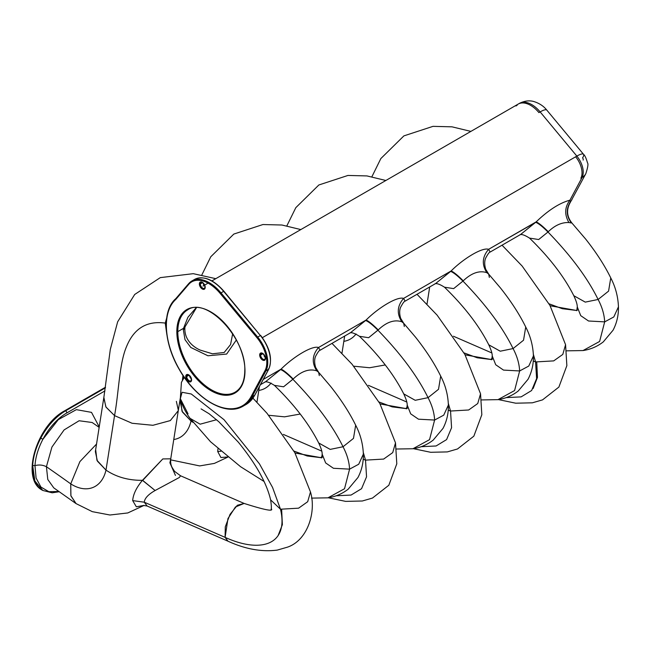 <?xml version="1.0" encoding="UTF-8"?>
<svg xmlns="http://www.w3.org/2000/svg" width="651" height="651" viewBox="0 0 651 651"><rect width="100%" height="100%" fill="white"/><g stroke="black" fill="none" stroke-linecap="round" stroke-linejoin="round"><path stroke-width="0.98" d="M356.097 333.955A43.495 27.985 66.5 0 1 343.834 341.336A43.495 27.985 -113.5 0 0 356.097 333.955M271.068 383.048A43.495 27.985 66.5 0 1 258.805 390.429A43.495 27.985 -113.5 0 0 271.068 383.048M180.75 400.902L181.987 411.22L191.028 421.026A43.495 27.985 66.5 0 1 173.776 439.515A43.495 27.985 -113.5 0 0 191.028 421.026L182.435 412.042L180.392 402.473L180.742 400.243M95.713 449.996L96.958 460.314L105.991 470.12A43.495 27.985 66.5 0 1 70.731 483.864L79.902 461.6L96.551 444.031L79.902 461.6L70.731 483.864A43.495 27.985 -113.5 0 0 105.991 470.12L97.398 461.136L95.363 451.558L103.794 397.785L105.999 407.119L114.543 415.615A33033.701 21254.214 66.5 0 1 105.991 470.12C116.374 477.061 128.516 480.462 142.423 480.324C136.401 487.591 133.154 494.353 132.682 500.611L136.336 506.795L143.944 505.412L136.336 506.795L132.682 500.611C133.154 494.353 136.401 487.591 142.423 480.324L162.791 458.939L170.741 458.825L162.791 458.939L142.707 480.389L155.117 490.512L179.351 477.476L180.522 475.767L179.351 477.476L155.117 490.512L142.423 480.324C128.516 480.462 116.374 477.061 105.991 470.12A33033.701 21254.214 -113.5 0 0 114.543 415.615C118.791 392.83 119.206 363.803 126.449 346.812C133.846 328.47 146.776 320.569 165.24 323.099L166.835 334.5L165.24 323.099C146.776 320.569 133.846 328.47 126.449 346.812C119.206 363.803 118.791 392.83 114.543 415.615L105.869 406.916L103.867 397.379L110.328 349.31L117.652 321.814L134.692 294.48L160.284 277.627L193.266 273.672L215.798 278.669M191.199 419.919A33033.701 21254.214 66.5 0 1 191.028 421.026L193.021 422.361L191.028 421.026A33033.701 21254.214 -113.5 0 0 191.199 419.919M533.242 361.053L535.578 361.94L536.603 378.63L531.623 390.519L521.125 396.882L506.152 397.615L521.125 396.882L531.623 390.519L536.603 378.63L535.578 361.94L553.7 360.89L562.781 354.437L565.573 344.704L562.781 354.437L553.7 360.89L535.578 361.94L533.242 361.053M490.699 359.539L492.107 358.262L490.699 359.539M417.014 294.293L437.098 315.125L464.895 354.469L480.544 393.79L477.744 403.53L468.671 409.984L450.541 411.033L448.352 403.506L450.541 411.033L448.213 410.146L450.541 411.033L451.574 427.723L446.586 439.604L436.097 445.976L421.124 446.708L436.097 445.976L446.586 439.604L451.574 427.723L450.541 411.033L468.671 409.984L477.744 403.53L480.544 393.798L481.83 414.736L473.847 436.17L457.498 448.978L447.327 451.908L430.685 452.29L413.344 448.677M405.671 408.633L407.078 407.355L405.671 408.633M363.185 459.24L365.512 460.127L366.546 476.817L361.557 488.698L351.068 495.061L336.095 495.802L351.068 495.061L361.557 488.698L366.546 476.817L365.512 460.127L383.634 459.077L392.716 452.624L395.507 442.883L392.716 452.616L383.642 459.077L365.512 460.127L363.185 459.24M320.634 457.718L322.05 456.449L320.634 457.718M270.621 499.846L280.483 509.22C288.898 544.342 261.49 553.92 225.1 537.36L227.956 518.578L235.442 506.974L244.125 503.435L237.363 505.266L230.039 514.355L225.287 526.814L225.1 537.36C261.49 553.92 288.898 544.342 280.483 509.22L298.606 508.171L307.687 501.718L310.478 491.977L307.687 501.709L298.606 508.171L280.483 509.22L270.629 499.862C266.69 483.05 255.924 463.821 238.331 442.184L218.76 421.685L209.061 413.727L201.078 408.893M252.938 398.176L267.032 413.312L294.83 452.648L310.478 491.977C316.402 511.263 308.004 540.232 287.441 547.157L277.269 550.095C261.686 552.097 245.256 549.127 227.972 541.193L225.1 537.36L144.262 502.198C144.685 498.267 148.306 494.369 155.117 490.512C148.306 494.369 144.685 498.267 144.262 502.198L225.1 537.36M533.381 354.413L535.578 361.94L533.381 354.413M363.323 452.591L365.512 460.127L363.323 452.591M216.547 419.724L200.134 424.192L190.068 418.341L200.134 424.192L216.547 419.724M190.027 418.284L190.068 418.341C185.348 411.912 182.101 405.353 180.343 398.681L182.068 392.284L191.272 393.993L224.05 419.716L259.44 463.837L272.549 487.42L280.483 509.22L272.549 487.42L259.44 463.837L224.05 419.716L191.272 393.993L182.068 392.284L180.343 398.681L188.033 413.849M533.12 388.509L537.466 377.409L536.741 362.265M278.026 535.781L282.371 524.69L281.647 509.546M550.144 305.758L576.102 310.389L550.144 305.758M576.77 310.698L577.258 306.93L580.749 315.67L588.537 321L604.673 321.871L599.62 341.458L583.019 350.555L599.62 341.458L604.673 321.871L613.803 316.956L618.45 306.824L613.803 316.956L604.673 321.871C604.307 314.514 602.118 307.052 598.106 299.476L608.579 291.119L610.76 277.92L608.579 291.119L598.106 299.476C602.118 307.052 604.307 314.514 604.673 321.871L588.537 321L580.749 315.67L577.258 306.873M576.135 310.389L577.421 310.047M465.107 354.852L491.074 359.482L465.107 354.852M491.741 359.783L492.229 356.016L495.72 364.755L503.5 370.094L519.644 370.956L514.591 390.551L497.982 399.649L514.591 390.551L519.644 370.956L528.775 366.049L533.421 355.918L528.775 366.049L519.644 370.956C519.27 363.608 517.089 356.146 513.078 348.57L523.542 340.213L525.723 327.014L523.542 340.213L513.078 348.57C517.089 356.146 519.27 363.608 519.644 370.956L503.5 370.094L495.72 364.755L492.229 355.967M491.106 359.482L492.392 359.14M380.078 403.945L406.045 408.576L380.078 403.945M406.712 408.877L407.2 405.109L410.683 413.849L418.471 419.187L434.616 420.05L429.554 439.645L412.954 448.742L429.554 439.645L434.616 420.05L443.746 415.143L448.384 405.012L443.746 415.143L434.616 420.05C434.241 412.701 432.052 405.239 428.049 397.663L438.514 389.306L440.694 376.107L438.514 389.298L428.049 397.663C432.052 405.239 434.241 412.701 434.616 420.05L418.471 419.187L410.683 413.849L407.2 405.06M295.049 453.031L321.008 457.669L295.049 453.031M321.675 457.97L322.172 454.203L325.655 462.942L333.442 468.281L349.579 469.143L344.525 488.738L327.925 497.836L344.525 488.738L349.579 469.143L358.717 464.236L363.356 454.105L358.717 464.236L349.579 469.143C349.213 461.795 347.024 454.333 343.02 446.757L353.485 438.392L355.666 425.193L353.485 438.392L343.02 446.757C347.024 454.333 349.213 461.795 349.579 469.143L333.442 468.281L325.655 462.942L322.172 454.154M327.909 497.836L311.503 498.113M573.791 295.692L585.273 302.121L598.106 299.476C587.601 278.083 570.894 255.599 547.979 232.016L548.272 231.732C554.921 225.295 561.805 222.235 568.925 222.552L571.383 222.976C566.207 215.977 565.931 208.833 570.536 201.541L569.918 200.199L582.067 177.503L580.855 178.203A17.243 9.96 -120 0 0 575.639 156.801L576.851 156.102A17.243 9.96 60 0 1 582.067 177.503A17.243 9.96 -120 0 0 576.851 156.102L540.135 111.907L538.922 112.607A24.803 14.322 -120 0 0 518.155 104.103A24.803 14.322 -120 0 0 518.139 104.111A24.803 14.322 60 0 1 538.922 112.607L540.135 111.907A24.803 14.322 -120 0 0 519.376 103.403A24.803 14.322 60 0 1 540.135 111.907A15.461 3.589 -39.7 0 1 546.816 110.117L546.816 110.117A15.461 3.589 140.3 0 0 540.135 111.907L576.851 156.102A15.461 3.589 -39.7 0 1 583.532 154.303A15.461 3.589 140.3 0 0 576.851 156.102L575.639 156.801A17.243 9.96 60 0 1 580.855 178.203L582.067 177.503A15.461 11.881 28.2 0 0 585.81 173.695A15.461 11.881 -151.8 0 1 582.067 177.503L569.918 200.199L570.536 201.541A15.461 11.881 28.2 0 0 571.977 199.548A15.461 11.881 -151.8 0 1 570.536 201.541L570.431 202.136L570.536 201.541C565.931 208.833 566.207 215.977 571.383 222.976L568.925 222.552C564.336 214.602 564.669 207.156 569.918 200.199C564.669 207.156 564.336 214.602 568.925 222.552C561.805 222.235 554.921 225.295 548.272 231.732C542.763 226.239 538.727 222.943 536.164 221.869C548.451 210.11 559.697 202.892 569.918 200.199C559.697 202.892 548.451 210.11 536.164 221.869C538.727 222.943 542.763 226.239 548.272 231.732L547.979 232.016C570.894 255.599 587.601 278.083 598.106 299.476L585.273 302.121L573.808 295.717C576.192 300.827 577.347 304.562 577.266 306.922M488.763 344.778L500.245 351.206L513.078 348.57C502.572 327.176 485.866 304.692 462.951 281.102L463.243 280.825C471.552 272.94 479.421 270.222 486.85 272.679L488.755 274.185M403.734 393.871L415.208 400.3L428.049 397.663C417.543 376.27 400.829 353.778 377.922 330.195L378.207 329.919C386.523 322.025 394.392 319.315 401.822 321.773L403.726 323.278M318.705 442.965L330.179 449.393L343.02 446.757C332.506 425.363 315.8 402.871 292.893 379.289L293.178 379.004C301.494 371.119 309.363 368.409 316.793 370.867L318.697 372.372M583.117 160.089A1.782 1.033 -120 0 0 582.58 157.876A15.461 3.589 140.3 0 0 583.532 154.303L546.816 110.117C545.717 108.823 542.185 104.127 533.804 101.523C532.38 101.125 526.903 99.587 519.376 103.403L211.917 280.906M515.942 105.958L517.154 105.259L515.942 105.958M175.77 298.679L188.652 283.665A0.684 0.553 -139.4 0 1 188.774 283.567A0.684 0.553 40.6 0 0 188.692 284.397A0.684 0.553 -139.4 0 1 188.652 283.665L191.882 280.972A34.772 20.075 -120 0 0 188.774 283.567A34.772 20.075 60 0 1 191.882 280.972A34.772 20.075 60 0 1 220.99 292.893L220.266 293.536L220.99 292.893A34.772 20.075 -120 0 0 191.882 280.972L194.551 279.434A34.772 20.075 60 0 1 223.659 291.355L220.99 292.893L257.706 337.088L256.982 337.723L257.706 337.088L220.99 292.893L223.659 291.355A34.772 20.075 -120 0 0 194.551 279.434C203.592 275.406 213.398 279.352 223.952 291.274L260.376 335.542L257.706 337.088A27.212 15.705 60 0 1 265.925 370.85A0.684 0.529 -151.8 0 1 265.006 370.639A0.684 0.529 28.2 0 0 265.925 370.85A27.212 15.705 -120 0 0 257.706 337.088L260.376 335.542L223.659 291.355L260.376 335.542A27.212 15.705 60 0 1 268.603 369.304L265.925 370.85L252.092 396.703A0.684 0.529 -151.8 0 1 251.164 396.492L265.006 370.639A26.52 15.315 -120 0 0 256.982 337.723L220.266 293.536A34.08 19.676 -120 0 0 188.692 284.397L175.794 299.419A62.96 36.35 -120 0 0 180.555 371.379A62.96 36.35 -120 0 0 240.683 406.704A0.684 0.561 65.2 0 0 241.488 407.03A0.684 0.561 -114.8 0 1 240.683 406.704A62.96 36.35 -120 0 0 251.164 396.492A0.684 0.529 28.2 0 0 252.092 396.703L265.925 370.85L268.603 369.304L254.761 395.157L252.092 396.703A63.652 36.749 60 0 1 243.214 406.134A63.652 36.749 60 0 1 241.488 407.03L244.166 405.492L241.488 407.03A63.652 36.749 -120 0 0 243.214 406.134A63.652 36.749 -120 0 0 252.092 396.703L254.761 395.157A63.652 36.749 60 0 1 245.891 404.596A63.652 36.749 -120 0 0 254.761 395.157A0.684 0.529 28.2 0 0 254.932 394.994L254.932 394.994A0.684 0.529 -151.8 0 1 254.761 395.157L268.603 369.304A0.684 0.529 28.2 0 0 268.765 369.141A0.684 0.529 -151.8 0 1 268.603 369.304A27.212 15.705 -120 0 0 260.376 335.542L260.628 335.623M254.98 394.758A0.684 0.529 -151.8 0 1 254.932 394.994L245.891 404.596L241.456 407.046C224.188 415.794 195.154 397.948 179.204 369.345C163.466 342.654 161.749 310.584 175.811 298.638M268.651 368.531A0.684 0.529 -151.8 0 1 268.765 369.141L254.932 394.994M264.363 355.845A17.243 9.96 -120 0 0 264.339 355.243A17.243 9.96 60 0 1 264.363 355.845M262.386 337.657L575.639 156.801L262.386 337.657M264.094 354.893L264.33 356.024M264.355 356.081L263.81 354.543L264.355 356.081M265.217 357.301A3.434 1.986 60 0 1 264.184 356.113A3.434 1.986 -120 0 0 265.217 357.301M204.512 285.87A3.434 1.986 60 0 1 203.071 283.055A3.434 1.986 -120 0 0 204.512 285.87L204.813 286.001M191.296 378.801A3.434 1.986 60 0 1 189.457 375.611A3.434 1.986 -120 0 0 191.296 378.801M188.578 283.795L175.884 298.581L175.794 299.419L175.884 298.581M177.804 331.628A47.499 27.423 -120 0 0 198.539 379.427A47.499 27.423 -120 0 0 235.141 392.154A47.499 27.423 60 0 1 198.539 379.427A47.499 27.423 60 0 1 177.804 331.628L176.836 331.628L177.804 331.628A47.499 27.423 60 0 1 187.643 309.884A47.499 27.423 -120 0 0 177.804 331.628L180.962 329.805L177.804 331.628M244.979 370.688A47.499 27.423 60 0 1 235.141 392.154C241.407 388.37 244.613 381.217 244.776 370.688L244.979 370.972A48.19 27.822 60 0 1 210.908 390.641A48.19 27.822 60 0 1 176.836 331.628A48.19 27.822 60 0 1 210.908 311.951A48.19 27.822 60 0 1 244.979 370.972L244.979 370.411M261.352 353.436C262.719 352.899 264.037 354.453 265.299 358.091L265.502 358.375A4.126 2.384 60 0 1 262.589 360.052A4.126 2.384 60 0 1 259.668 355.007L260.644 355.007A3.434 1.986 -120 0 0 262.141 358.465A3.434 1.986 -120 0 0 264.794 359.385A3.434 1.986 60 0 1 262.141 358.465A3.434 1.986 60 0 1 260.644 355.007L262.866 353.721L260.644 355.007A3.434 1.986 60 0 1 261.352 353.436A3.434 1.986 -120 0 0 260.644 355.007L259.668 355.007A4.126 2.384 60 0 1 262.589 353.322A4.126 2.384 60 0 1 265.502 358.375L265.47 357.83M201.053 282.379C202.42 281.85 203.73 283.405 205 287.042L205.195 287.319A4.126 2.384 60 0 1 202.282 289.003A4.126 2.384 60 0 1 199.369 283.95L200.337 283.95A3.434 1.986 -120 0 0 201.834 287.408A3.434 1.986 -120 0 0 204.487 288.328A3.434 1.986 60 0 1 201.834 287.408A3.434 1.986 60 0 1 200.337 283.95A3.434 1.986 60 0 1 201.053 282.379A3.434 1.986 -120 0 0 200.337 283.95L202.567 282.672L199.369 283.95A4.126 2.384 60 0 1 202.282 282.274A4.126 2.384 60 0 1 205.195 287.319L205.163 286.782M187.439 374.935C188.806 374.406 190.125 375.961 191.386 379.598L191.589 379.875A4.126 2.384 60 0 1 188.668 381.559A4.126 2.384 60 0 1 185.755 376.514L186.731 376.514A3.434 1.986 -120 0 0 188.229 379.964A3.434 1.986 -120 0 0 190.873 380.892A3.434 1.986 60 0 1 188.229 379.964A3.434 1.986 60 0 1 186.731 376.514L188.953 375.228L186.731 376.514A3.434 1.986 60 0 1 187.439 374.935A3.434 1.986 -120 0 0 186.731 376.514L185.755 376.514A4.126 2.384 -120 0 0 188.668 381.559A4.126 2.384 -120 0 0 191.589 379.875A4.126 2.384 -120 0 0 188.668 374.83A4.126 2.384 -120 0 0 185.755 376.514A4.126 2.384 60 0 1 188.668 374.83A4.126 2.384 60 0 1 191.589 379.875L191.549 379.338M240.683 406.704A62.96 36.35 60 0 1 180.555 371.379A62.96 36.35 60 0 1 175.794 299.419L188.692 284.397A34.08 19.676 60 0 1 220.266 293.536L256.982 337.723A26.52 15.315 60 0 1 265.006 370.639L251.164 396.492A62.96 36.35 60 0 1 240.683 406.704M199.369 283.95A4.126 2.384 -120 0 0 202.282 289.003A4.126 2.384 -120 0 0 205.195 287.319A4.126 2.384 -120 0 0 202.282 282.274A4.126 2.384 -120 0 0 199.369 283.95M259.668 355.007A4.126 2.384 -120 0 0 262.589 360.052A4.126 2.384 -120 0 0 265.502 358.375A4.126 2.384 -120 0 0 262.589 353.322A4.126 2.384 -120 0 0 259.668 355.007M244.979 370.972A48.19 27.822 -120 0 0 210.908 311.951A48.19 27.822 -120 0 0 176.836 331.628A48.19 27.822 -120 0 0 210.908 390.641A48.19 27.822 -120 0 0 244.979 370.972M180.262 398.331L178.284 410.651L170.293 420.595L152.92 425.29L132.072 423.264L114.543 415.615L132.08 423.264L152.944 425.29L170.318 420.587L178.293 410.626M166.656 318.119L165.24 323.099L166.208 323.62L165.24 323.099L166.656 318.119M519.685 234.946C521.191 233.864 524.47 234.913 529.523 238.103L538.678 239.527L547.979 232.016L538.678 239.527L529.523 238.103C549.403 257.43 564.165 276.634 573.808 295.717M489.34 277.424L488.698 274.128L486.85 272.679C481.642 264.575 482.228 256.787 488.608 249.317C482.277 247.046 463.235 258.805 451.127 270.954C453.698 272.037 457.734 275.324 463.243 280.825C457.734 275.324 453.698 272.037 451.127 270.954L435.6 283.559L450.638 271.402C453.299 272.362 457.401 275.593 462.951 281.102L453.649 288.621L444.487 287.197L453.649 288.621L462.951 281.102C457.401 275.593 453.299 272.362 450.638 271.402L451.127 270.954C463.235 258.805 482.277 247.046 488.608 249.317L536.164 221.869L520.629 234.466L535.667 222.308C538.328 223.269 542.438 226.499 547.979 232.016C542.438 226.499 538.328 223.269 535.667 222.308L488.608 249.317C482.22 256.787 481.642 264.575 486.85 272.679C479.421 270.222 471.552 272.94 463.243 280.825L462.951 281.102C485.866 304.692 502.572 327.176 513.078 348.57L500.237 351.206L488.779 344.81C491.163 349.921 492.319 353.656 492.229 356.016M488.608 249.317L490.154 252.067L488.608 249.317M404.312 326.517L403.669 323.221L401.822 321.773C396.605 313.668 397.191 305.88 403.579 298.41C397.24 296.14 378.207 307.899 366.098 320.048C378.207 307.899 397.24 296.14 403.579 298.41C397.191 305.88 396.605 313.668 401.822 321.773C394.392 319.315 386.523 322.025 378.207 329.919C372.706 324.418 368.661 321.13 366.098 320.048L350.572 332.653L365.61 320.495C368.271 321.448 372.372 324.686 377.922 330.195C372.372 324.686 368.271 321.448 365.61 320.495L366.098 320.048C368.661 321.13 372.706 324.418 378.207 329.919L368.621 337.714L359.458 336.29L368.621 337.714L377.922 330.195C400.829 353.778 417.543 376.27 428.049 397.663L415.208 400.3L403.75 393.904C406.134 399.014 407.282 402.749 407.2 405.109M403.579 298.41L405.125 301.153L403.579 298.41L451.127 270.954L403.579 298.41M319.283 375.603L318.64 372.307L316.793 370.867C311.577 362.762 312.163 354.974 318.542 347.504C312.163 354.974 311.577 362.762 316.793 370.867C309.363 368.409 301.486 371.119 293.178 379.004C287.669 373.511 283.633 370.224 281.069 369.141L263.264 379.419L281.069 369.141C293.17 356.992 312.211 345.233 318.542 347.504L320.097 350.246L318.542 347.504L366.098 320.048L318.542 347.504C312.211 345.233 293.17 356.992 281.069 369.141C283.633 370.224 287.669 373.511 293.178 379.004L283.584 386.8L274.429 385.376L283.584 386.8L292.893 379.289C315.8 402.871 332.506 425.363 343.02 446.757L330.179 449.393L318.713 442.997C321.106 448.1 322.253 451.835 322.172 454.203M280.573 369.581L265.543 381.746L280.573 369.581C283.234 370.541 287.343 373.78 292.893 379.289C287.343 373.78 283.234 370.541 280.573 369.581M196.431 307.72L184.982 326.924L183.525 328.324L184.982 326.924L184.843 328.267L183.346 329.854L184.843 328.267C184.518 340.676 194.136 347.431 200.215 350.1L212.462 353.794L224.172 352.484L230.56 344.558L232.659 333.8L230.56 344.558L224.172 352.484L212.462 353.794L200.174 350.075M183.525 328.324L187.919 317.265L196.171 307.711L187.919 317.265L183.525 328.324L180.962 329.805L183.525 328.324L183.346 329.854L183.525 328.324M236.321 340.034L226.654 354.054L207.929 355.772L190.792 347.463L184.998 339.659L183.346 329.854L184.998 339.659L190.792 347.463L207.929 355.772L226.654 354.054L236.321 340.034M217.971 448.669L217.711 451.517L220.917 457.515L227.752 456.969L220.917 457.515L217.711 451.517L217.971 448.669M220.909 451.249L217.711 451.517L220.909 451.249M144.066 505.404L127.775 512.955L109.954 515.006L92.304 511.653L76.061 503.605L70.926 495.948L70.731 483.864L70.869 495.704L76.102 503.638M244.182 503.459L180.522 475.767L174.517 471.316L171.856 467.019C171.091 464.871 170.391 463.724 170.741 458.825L178.341 410.309L176.356 401.358M227.972 541.193L147.093 506.006L144.262 502.198L132.682 500.611L144.262 502.198L147.126 506.014M175.453 475.433L169.911 462.82L170.741 458.825M42.673 490.366L42.673 490.366A47.051 27.366 -60.4 0 1 42.551 490.293A47.051 27.366 -60.4 0 1 40.777 438.164C35.927 447.506 33.234 456.603 32.68 465.481L34.861 480.943L42.803 490.439L34.861 480.943L32.68 465.481L34.975 465.636L32.68 465.481C33.234 456.603 35.927 447.506 40.777 438.164L42.909 439.27A45.334 26.365 -60.4 0 1 66.801 412.937L104.966 390.901L66.801 412.937A45.334 26.365 119.6 0 0 42.909 439.27C38.206 448.246 35.561 457.035 34.975 465.636L36.09 478.037L40.94 487.07L48.874 491.708L58.916 491.464L48.874 491.7L40.94 487.07L36.09 478.037L34.975 465.636C38.93 464.545 42.738 464.904 46.416 466.718L47.792 479.494L53.773 487.868L47.792 479.494L46.416 466.718A2137.851 1375.514 66.5 0 1 70.731 483.864A2137.851 1375.514 -113.5 0 0 46.416 466.718L51.934 447.05L64.107 429.912L79.113 420.749L92.157 422.499L79.113 420.749L64.107 429.912L51.934 447.05L46.416 466.718C42.738 464.904 38.93 464.545 34.975 465.636C35.561 457.035 38.206 448.246 42.909 439.27L58.321 419.626L76.354 409.642L91.514 412.376L99.237 426.918L91.514 412.376L76.354 409.642L58.321 419.626L42.909 439.27L40.777 438.164A47.051 27.366 -60.4 0 1 65.58 410.838L105.405 387.841L65.58 410.838A1.717 0.993 60 0 1 66.801 412.937A1.717 0.993 -120 0 0 65.58 410.838A1.717 0.993 -120 0 0 64.734 410.757A1.717 0.993 -120 0 0 64.376 411.554M53.773 487.868L75.719 503.378M59.29 491.725L52.178 492.807L42.86 490.472M42.551 490.293C20.271 479.551 36.432 425.534 64.734 410.757A1.717 0.993 60 0 1 65.58 410.838A47.051 27.366 119.6 0 0 40.777 438.164A47.051 27.366 119.6 0 0 42.551 490.293L42.803 490.439M498.381 399.584L515.714 403.197L532.355 402.814L542.527 399.885L558.883 387.076L566.858 365.642L565.573 344.704L549.924 305.376L522.126 266.031L502.043 245.199M328.316 497.771L345.657 501.384L362.298 501.001L372.47 498.064L388.818 485.264L396.793 463.829L395.507 442.883L379.867 403.555L352.061 364.218L331.977 343.386M270.629 499.87C271.483 505.762 271.589 509.058 270.938 509.766M271.573 509.106C272.915 511.588 263.769 509.7 244.125 503.435M184.29 377.368L181.426 382.324L180.319 398.567M583.532 154.303C584.834 155.288 586.16 158.144 587.511 162.88C588.423 163.8 587.853 167.413 585.81 173.695L570.431 202.136C566.167 209.549 566.712 216.58 572.083 223.22L585.721 239.145C596.292 252.515 604.641 265.437 610.76 277.92C615.472 286.936 618.035 296.571 618.45 306.824C618.621 315.214 616.822 323.018 613.055 330.22L603.282 341.897C597.284 346.544 590.53 349.432 583.019 350.555L566.598 350.84M549.029 303.797L562.244 308.688L576.013 310.405M520.629 234.466L490.154 252.059C489.316 252.051 487.811 254.102 485.622 258.219C485.589 258.357 483.538 262.288 485.736 269.302L488.698 274.128L500.627 288.165C511.23 301.559 519.596 314.506 525.723 327.014C530.435 336.03 532.998 345.665 533.421 355.918C533.592 364.308 531.794 372.103 528.026 379.313L518.253 390.991C512.256 395.637 505.502 398.526 497.982 399.649L481.569 399.926M464 352.891L477.207 357.781L490.984 359.498M406.045 408.576L407.355 408.234M435.6 283.559L405.125 301.153C404.287 301.144 402.782 303.195 400.593 307.313C400.552 307.451 398.51 311.381 400.707 318.396L403.669 323.221L415.598 337.259C426.202 350.653 434.567 363.6 440.694 376.099C445.406 385.123 447.969 394.758 448.384 405.012C448.563 413.401 446.765 421.197 442.997 428.407L433.216 440.084C427.227 444.731 420.473 447.619 412.954 448.742L396.54 449.019M378.972 401.984L392.179 406.875L405.955 408.592M321.008 457.669L322.326 457.327M264.135 481.528L240.585 466.71L210.542 441.752L190.068 418.341M293.935 451.078L307.15 455.969L320.927 457.677M327.925 497.836C335.444 496.705 342.198 493.824 348.187 489.178L357.96 477.492C361.736 470.291 363.527 462.495 363.356 454.105C362.941 443.852 360.377 434.217 355.666 425.193C349.538 412.693 341.165 399.738 330.562 386.344L318.64 372.307L315.678 367.49C313.481 360.475 315.523 356.545 315.564 356.398C317.745 352.289 319.259 350.238 320.097 350.246L350.572 332.653M260.677 335.46C269.978 347.894 272.671 359.116 268.765 369.141M202.957 286.082L208.068 283.136M264.062 354.649L265.095 356.821M204.788 285.765L203.421 283.397M191.174 378.329L189.807 375.961M187.643 309.884C206.302 296.295 246.428 338.276 244.776 370.688M264.794 359.385L265.299 358.091M204.487 288.328L205 287.042M190.873 380.892L191.386 379.598M371.9 176.746L380.843 158.567L403.897 135.88L432.996 126.351L451.997 126.831L470.893 131.396M286.871 225.84L295.814 207.661L318.86 184.974L347.959 175.444L366.969 175.925L385.856 180.49M201.843 274.934L210.786 256.754L233.831 234.067L262.931 224.538L281.932 225.018L300.827 229.575M182.426 380.249L182.98 375.432M434.648 284.039C436.186 282.965 439.466 284.015 444.487 287.197C464.375 306.531 479.144 325.736 488.779 344.81M349.62 333.133C351.158 332.059 354.437 333.109 359.458 336.29C379.346 355.625 394.107 374.83 403.75 393.904M264.591 382.227C266.129 381.144 269.408 382.202 274.429 385.376C294.317 404.719 309.079 423.923 318.713 442.997M265.543 381.746L260.449 384.684M385.286 364.942L369.597 367.742L353.737 366.196M491.83 352.94L453.438 336.241M427.015 304.05L429.693 286.969M300.257 414.036L284.568 416.835L268.708 415.281M406.802 402.033L368.409 385.335M341.978 353.135L344.664 336.062M227.907 457.092L214.374 463.406L199.67 465.921L170.619 459.85M321.773 451.127L283.372 434.42M256.95 402.228L259.399 386.637M147.093 506.006L143.611 505.469M182.76 377.279L183.818 378.011M92.157 422.499L99.172 427.373M64.734 410.757L105.486 387.223"/></g></svg>
